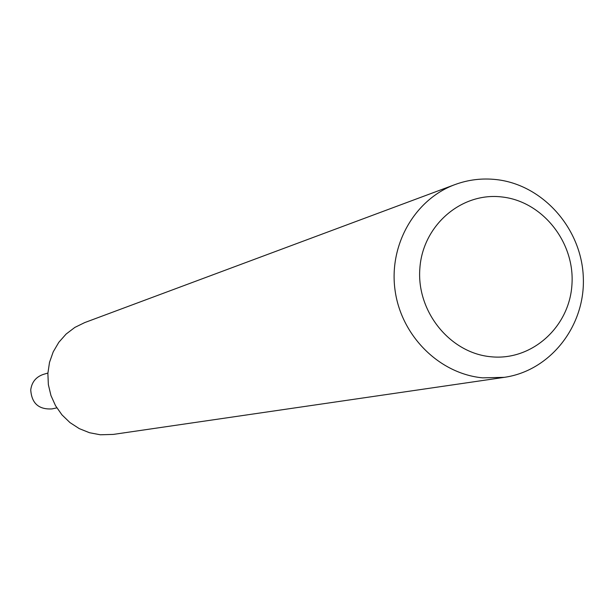 <?xml version="1.0" encoding="UTF-8"?>
<svg xmlns="http://www.w3.org/2000/svg" width="614" height="614" viewBox="0 0 614 614"><rect width="100%" height="100%" fill="white"/><g stroke="black" fill="none" stroke-linecap="round" stroke-linejoin="round"><path stroke-width="0.92" d="M504.309 377.341L113.337 434.405L100.297 434.773L89.498 432.724L79.26 428.618L69.965 422.585L61.953 414.849L55.529 405.708L50.939 395.493L48.352 384.587L47.877 373.404L49.511 362.352L53.211 351.86L58.814 342.313L66.12 334.054L74.854 327.408L84.686 322.596L454.92 184.607C468.359 179.664 482.213 177.999 496.48 179.603C542.899 184.806 581.504 228.431 583.3 277.106C585.549 325.773 550.474 370.787 504.309 377.341L482.612 377.848C439.494 373.819 401.456 336.165 395.117 290.698C388.516 245.262 414.603 199.435 454.92 184.607M501.983 196.971C542.546 201.354 575.072 242.376 571.933 284.758C569.393 327.193 531.647 361.086 490.839 356.749C449.993 353.058 416.422 311.521 419.853 268.464C422.67 225.338 461.467 191.959 501.983 196.971M56.818 407.865L51.998 408.909C38.743 409.676 31.652 403.337 30.738 389.882C31.774 382.154 35.919 377.011 43.172 374.456L47.892 373.051"/></g></svg>
